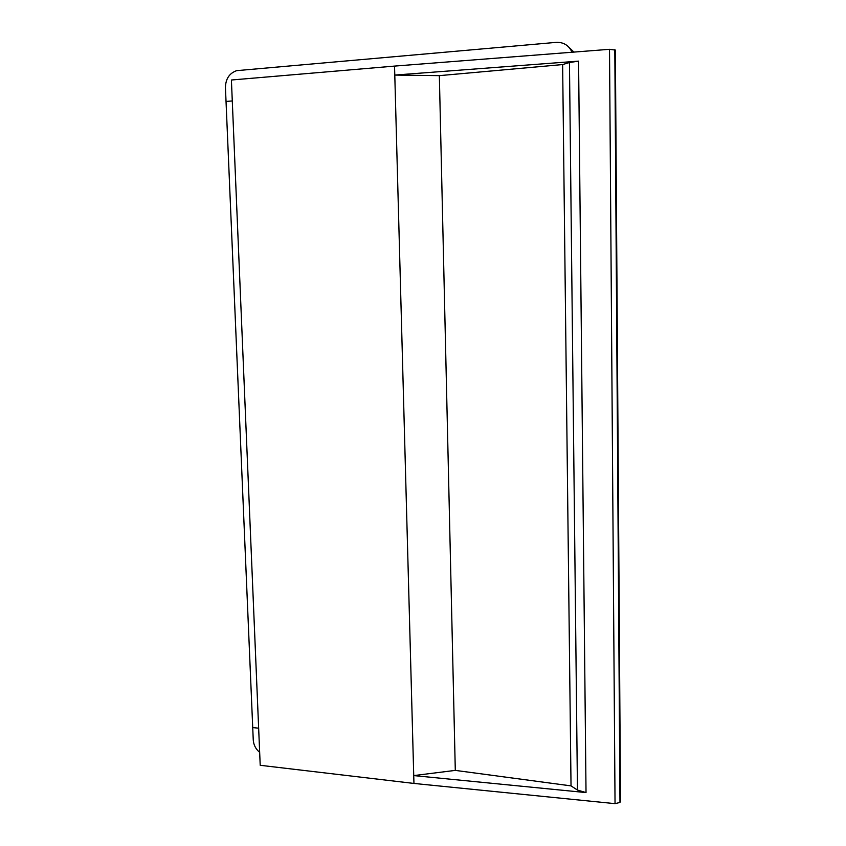 <?xml version="1.0" encoding="UTF-8"?>
<svg xmlns="http://www.w3.org/2000/svg" width="846" height="846" viewBox="0 0 846 846"><rect width="100%" height="100%" fill="white"/><g stroke="black" fill="none" stroke-linecap="round" stroke-linejoin="round"><path stroke-width="1.27" d="M620.478 801.405L615.37 50.083L620.509 800.802L619.97 802.452L615.042 803.647L413.948 783.438L260.208 765.292L231.402 80.01L394.543 66.094L413.948 783.438M615.37 50.083L609.511 49.311L394.543 66.094M259.669 752.358C255.735 749.07 253.599 744.914 253.25 739.922L225.438 87.498C225.649 78.847 229.382 73.232 236.647 70.652L556.234 42.363C563.626 42.099 568.893 45.388 572.023 52.241M252.721 727.571L258.654 728.205L252.732 727.549M232.28 100.949L226.051 101.446L232.28 100.949M439.349 75.643L394.786 75.072L578.579 61.134L569.453 62.53L562.632 64.571L439.349 75.643L455.296 770.389L413.736 775.592L586.024 792.575L577.458 790.069L571.029 785.881L455.296 770.389M571.029 785.881L562.632 64.571M567.613 45.991L573.937 52.092M577.458 790.069L569.453 62.53M586.024 792.575L578.579 61.134M615.042 803.647L609.511 49.311M619.97 802.452L614.809 49.65"/></g></svg>
